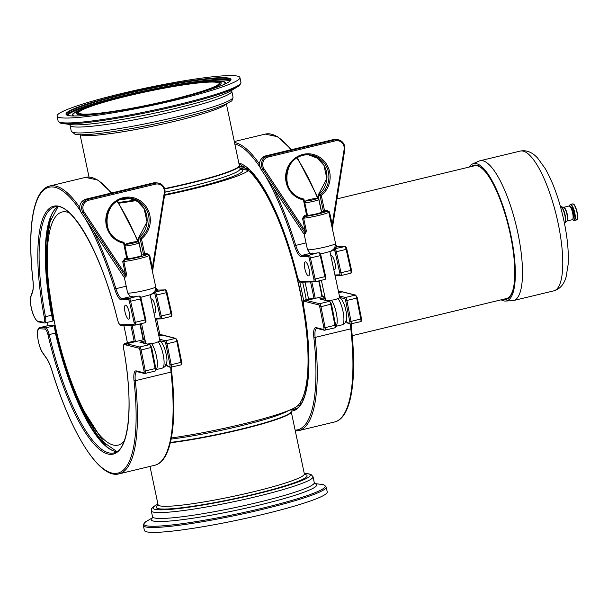 <?xml version="1.0" encoding="UTF-8"?>
<svg xmlns="http://www.w3.org/2000/svg" width="608" height="608" viewBox="0 0 608 608"><rect width="100%" height="100%" fill="white"/><g stroke="black" fill="none" stroke-linecap="round" stroke-linejoin="round"><path stroke-width="0.91" d="M124.169 441.15A119.875 33.455 76.5 0 1 84.618 412.064A119.875 33.455 76.5 0 1 81.077 404.943A119.875 33.455 76.5 0 1 47.302 264.632A119.875 33.455 76.5 0 1 69.198 212.785M123.796 325.424A119.875 33.455 76.5 0 1 127.384 342.745M139.832 323.996A131.526 36.708 76.5 0 1 143.093 339.804M471.398 166.531A68.993 19.258 76.5 0 1 475.889 165.072A68.993 19.258 76.5 0 1 485.541 172.034A68.993 19.258 76.5 0 1 513.448 287.956A68.993 19.258 76.5 0 1 504.245 299.455A68.993 19.258 76.5 0 1 503.356 299.296M352.222 335.677L506.434 298.551A68.278 19.053 -103.5 0 0 513.517 287.614M485.762 172.307A68.278 19.053 -103.5 0 0 474.476 165.794L336.999 198.884M469.209 167.056A70.604 19.707 76.5 0 1 472.583 163.947A70.604 19.707 76.5 0 1 475.562 163.506A70.604 19.707 76.5 0 1 510.431 232.894A70.604 19.707 76.5 0 1 505.59 301.051A70.604 19.707 76.5 0 1 504.579 301.021A70.604 19.707 76.5 0 1 501.174 299.82M472.583 163.947L478.982 161.105A71.873 20.056 76.5 0 1 479.955 160.778A71.873 20.056 76.5 0 1 482.015 160.656A71.873 20.056 76.5 0 1 517.104 229.49A71.873 20.056 76.5 0 1 513.6 300.527A71.873 20.056 76.5 0 1 512.582 300.671L505.59 301.051M298.581 405.551A131.526 36.708 -103.5 0 0 299.303 406.121M322.377 296.643A131.526 36.708 -103.5 0 0 320.766 288.466A131.526 36.708 -103.5 0 0 319.116 280.835M170.308 442.791A74.746 7.304 -11.9 0 0 249.25 427.424A74.746 7.304 -11.9 0 0 291.247 411.753A74.746 7.304 -11.9 0 0 291.194 411.586M170.331 442.708A74.138 7.243 -11.9 0 0 239.886 429.689A74.138 7.243 -11.9 0 0 289.879 413.28A146.619 146.619 0 0 0 290.419 412.802A74.746 7.304 168.1 0 1 243.664 428.458A74.746 7.304 168.1 0 1 170.4 442.419M144.385 530.419A93.434 9.135 -11.9 0 0 160.071 532.182A93.434 9.135 -11.9 0 0 263.507 514.269A93.434 9.135 -11.9 0 0 327.233 491.887L326.2 486.993A93.434 9.135 -11.9 0 1 262.474 509.367A93.434 9.135 -11.9 0 1 159.045 527.288A93.434 9.135 -11.9 0 1 143.351 525.525L144.385 530.419M226.374 103.892L239.332 165.391A74.746 7.304 168.1 0 1 164.624 188.594M230.569 80.545A83.874 8.2 168.1 0 0 227.126 79.504A83.874 8.2 168.1 0 0 138.358 92.226A83.874 8.2 168.1 0 0 66.827 115.049A83.874 8.2 168.1 0 1 66.515 114.532A83.874 8.2 168.1 0 1 135.288 91.747A83.874 8.2 168.1 0 1 226.89 78.386A83.874 8.2 168.1 0 1 230.652 79.937A83.874 8.2 168.1 0 1 230.561 80.568M69.791 115.763A84.307 8.238 168.1 0 1 66.568 114.904A84.307 8.238 168.1 0 1 131.138 92.203A84.307 8.238 168.1 0 1 227.202 77.87A84.307 8.238 168.1 0 1 230.759 80.309A84.307 8.238 168.1 0 1 157.844 103.231A84.307 8.238 168.1 0 1 69.791 115.763M235.722 75.818A93.434 9.135 168.1 0 1 239.917 77.55A93.434 9.135 168.1 0 1 163.309 102.934A93.434 9.135 168.1 0 1 61.264 117.815A93.434 9.135 168.1 0 1 57.068 116.082A93.434 9.135 168.1 0 1 133.684 90.698A93.434 9.135 168.1 0 1 235.722 75.818M164.73 188.936A74.746 7.304 -11.9 0 0 239.408 165.741A74.746 7.304 -11.9 0 0 239.347 165.566M240.008 168.583L248.262 170.453A83.174 8.132 168.1 0 1 164.616 195.274M136.124 200.594A83.174 8.132 168.1 0 1 119.001 203.171M143.496 339.705A131.526 36.708 -103.5 0 0 140.235 323.897M297.95 405.49L299.706 405.65M159.889 334.917A125.354 34.983 -103.5 0 0 156.606 319.018M171.357 437.958A83.174 8.132 -11.9 0 0 241.361 424.392A83.174 8.132 -11.9 0 0 297.722 405.726A146.619 146.619 0 0 0 298.019 405.414A125.354 34.983 -103.5 0 0 307.967 353.719A125.354 34.983 -103.5 0 0 272.642 206.994A125.354 34.983 -103.5 0 0 248.262 170.453M290.806 409.64L291.179 411.403A74.746 7.304 168.1 0 1 290.419 412.802M321.974 296.742A131.526 36.708 -103.5 0 0 318.714 280.926M573.26 217.71L573.306 217.694A5.32 1.482 -103.5 0 0 573.777 217.132A5.32 1.482 -103.5 0 0 573.937 216.334A5.32 1.482 -103.5 0 0 573.64 212.777A5.32 1.482 -103.5 0 0 573.298 211.386A5.32 1.482 -103.5 0 0 571.923 208.172A5.32 1.482 -103.5 0 0 571.421 207.579A5.32 1.482 -103.5 0 0 570.821 207.358L570.768 207.366M573.306 211.402L572.5 211.599L573.298 211.386M570.965 207.685L571.421 207.579M571.923 208.172L571.3 208.324M573.64 212.777L572.835 212.975M573.291 216.486L573.937 216.334M573.777 217.132L573.291 217.254M573.169 211.63A5.32 1.482 -103.5 0 0 573.458 212.823M150.153 295.116L154.85 291.726L155.739 286.839A14.372 1.262 167.9 0 1 141.945 291.08A14.372 1.262 167.9 0 1 127.619 292.843L124.222 276.921M151.012 299.121A7.19 2.006 76.5 0 1 151.331 298.923A7.19 2.006 76.5 0 1 154.964 305.444A7.19 2.006 76.5 0 1 154.698 312.9A7.19 2.006 76.5 0 1 153.892 312.611M132.377 296.316C129.109 297.479 130.849 297.434 137.59 296.187L139.171 296.126A1.003 0.965 88.6 0 0 138.974 296.149A2.873 0.806 76.5 0 1 140.418 298.931L129.398 301.522L134.087 322.536A1.87 0.524 76.5 0 1 133.958 324.368L120.475 324.816A6.179 1.725 76.5 0 1 117.435 319.322A127.498 35.583 -103.5 0 0 56.369 205.922A127.498 35.583 -103.5 0 0 44.202 316.814L45.448 316.7A126.494 35.302 76.5 0 1 54.788 206.948C70.961 200.693 102.06 254.136 117.397 319.337L117.435 319.322M53.694 319.945A0.722 0.714 -162.5 0 0 53.717 319.565L53.55 320.097A0.722 0.714 17.5 0 1 53.512 320.507M53.55 320.097L52.121 315.005L51.634 315.21L52.995 320.933M53.458 320.249L53.74 319.542A0.722 0.692 55.7 0 1 53.664 320.028M53.2 320.355L53.861 319.139A138.077 38.54 76.5 0 1 49.689 295.648M50.054 294.454L49.613 295.708A137.53 38.388 -103.5 0 0 53.77 319.223M49.78 294.128L49.613 295.708M122.71 325.447L121.653 324.68M124.974 311.767A7.19 2.006 -103.5 0 0 128.797 319.132A7.19 2.006 -103.5 0 0 129.063 311.676A7.19 2.006 -103.5 0 0 125.43 305.155A7.19 2.006 -103.5 0 0 124.974 311.767M144.917 339.37L126.677 343.756L125.385 343.33L133.707 341.331A0.722 0.57 -88.4 0 1 134.011 341.339M134.018 380.578A1.003 0.403 -6.3 0 0 135.303 380.699A14.372 4.013 76.5 0 1 136.884 371.655L137.043 371.663A1.003 0.958 -76.1 0 1 136.344 370.91A15.382 4.294 -103.5 0 0 134.018 380.578A147.045 41.04 76.5 0 1 113.529 473.343A147.045 41.04 76.5 0 1 51.946 370.47A22.564 6.3 -103.5 0 0 46.261 357.785L42.826 352.959A13.368 3.732 76.5 0 1 37.848 338.215A13.368 3.732 76.5 0 1 39.505 328.761L44.977 329.057A6.179 1.725 76.5 0 1 48.002 334.848A127.498 35.583 -103.5 0 0 108.68 454.168A127.498 35.583 -103.5 0 0 123.819 349.585L123.766 349.532C133.98 405.164 128.653 450.969 114 452.907A126.494 35.302 76.5 0 1 49.218 334.582A7.19 2.006 -103.5 0 0 45.706 327.849L54.028 325.842A0.722 0.714 27.2 0 1 54.88 326.397L55.077 326.01A0.722 0.714 -152.8 0 0 54.226 325.455L55.404 333.093L55.906 332.964L54.88 326.397M123.819 349.585A6.179 1.725 76.5 0 1 124.632 344.531A1.003 0.95 108.1 0 1 125.385 343.33A7.19 2.006 -103.5 0 0 125.028 343.315L132.977 341.4L136.283 341.407A0.722 0.57 -88.4 0 1 136.511 341.392M55.32 326.169L54.272 325.424A0.722 0.692 61.8 0 1 55.1 325.987L55.32 326.207M55.351 326.177L54.226 325.455M55.244 326.23A137.53 38.388 -103.5 0 0 61.043 349.934L61.134 349.934A138.077 38.54 76.5 0 1 60.891 349.038M61.043 349.934L61.834 351.318M167.914 366.434A0.722 0.6 -40 0 1 167.671 366.024L166.197 364.481M159.904 340.731L164.882 341.962A1.87 0.524 76.5 0 1 165.809 343.923L169.959 364.868A1.87 0.524 76.5 0 1 169.754 366.54A1.003 0.958 103.9 0 0 170.453 367.293L168.515 366.814L165.65 364.412M168.933 366.806L167.671 366.024L169.754 366.54M158.741 335.304L161.082 334.742A1.003 0.95 -71.9 0 1 161.576 334.757L160.725 334.719A7.19 2.006 76.5 0 1 161.082 334.742L162.876 335.183M177.498 341.187L181.686 362.087L181.002 362.36A2.873 0.806 76.5 0 1 180.804 364.937L170.453 367.293A1.003 0.958 103.9 0 0 170.886 367.293A2.873 0.806 -103.5 0 0 171.008 367.293A2.873 0.806 -103.5 0 0 171.205 364.716L181.002 362.36L176.844 341.415L177.528 341.141L175.856 338.405A1.003 0.958 -76.1 0 0 175.423 338.405A2.873 0.806 76.5 0 1 176.844 341.415L167.048 343.771A2.873 0.806 -103.5 0 0 165.627 340.761L175.423 338.405L162.374 335.16L158.893 336.004M124.632 344.531L125.932 344.956L126.677 343.756L139.726 346.993A1.003 0.958 103.9 0 0 138.981 348.202A1.87 0.524 76.5 0 1 139.908 350.155L144.058 371.1A1.87 0.524 76.5 0 1 143.853 372.78L136.344 370.91M159.714 341.21L155.101 342.996L147.508 344.029M126.046 244.089L124.944 245.776A7.19 0.631 -12.1 0 0 124.921 245.837A7.19 0.631 -12.1 0 0 134.049 244.507A7.19 0.631 -12.1 0 0 138.981 242.835A7.19 0.631 -12.1 0 0 138.943 242.782L137.248 241.695A5.753 0.509 167.9 0 1 133.327 243.071A5.753 0.509 167.9 0 1 126.046 244.089A5.753 0.509 167.9 0 1 131.548 242.44A5.753 0.509 167.9 0 1 137.248 241.695M138.981 242.835L141.672 255.436A7.19 0.631 167.9 0 1 136.739 257.108A7.19 0.631 167.9 0 1 127.619 258.438L124.921 245.837M138.297 238.838L140.235 239.043L143.45 254.098L144.689 253.893L141.466 238.845L140.592 238.017A1.003 0.965 94.7 0 0 140.235 239.043L141.466 238.845A23.286 22.268 94.7 0 0 142.166 202.228A23.286 22.268 94.7 0 0 107.973 210.459A23.286 22.268 94.7 0 0 123.485 243.17L124.131 242.919A1.003 0.965 94.7 0 0 123.416 242.166M127.703 258.985L124.176 242.934A1.003 1.003 0 0 0 123.401 242.166L126.7 258.225L127.391 257.99L124.146 242.972M141.512 253.893L138.305 238.883A1.003 0.965 -85.3 0 1 138.67 237.857L138.601 237.918M145.19 254.896L147.204 254.418L146.703 253.407L144.689 253.893L145.19 254.896L141.656 254.912A2.014 0.562 -103.5 0 0 141.527 253.939M127.634 258.962L127.209 259.228L127.634 258.962A2.014 0.562 76.5 0 1 127.361 258.02M124.686 258.712L125.187 259.715L127.209 259.228L126.7 258.225L124.686 258.712L122.732 261.683L125.43 274.33L126.51 274.132L123.804 261.486L125.187 259.715A12.935 1.14 167.9 0 0 138.419 257.245A12.935 1.14 167.9 0 0 147.204 254.418L148.99 255.428L149.674 255.2L146.703 253.407M122.732 261.683L123.804 261.486A14.372 1.262 -12.1 0 0 139.141 258.681A14.372 1.262 -12.1 0 0 148.99 255.428L151.688 268.075L152.38 267.847L149.674 255.2M151.688 268.075L152.676 270.537L152.258 270.56M152.654 270.378L164.95 192.896A8.626 8.246 94.7 0 0 157.525 182.955A8.626 8.246 94.7 0 0 155.017 183.145L88.076 199.264A8.626 8.246 94.7 0 0 83.076 212.61L125.78 277.05L126.51 274.132M125.78 277.05L123.85 276.891L81.145 212.45A8.626 8.246 -85.3 0 1 86.146 199.105L153.087 182.985A8.626 8.246 -85.3 0 1 155.595 182.795L157.525 182.955C162.8 184.011 165.292 187.325 164.996 192.903L164.297 192.766L152.38 267.847L152.456 269.861M155.739 286.839L151.726 268.234M329.984 251.834L334.674 248.429L335.563 243.55A14.372 1.262 167.9 0 1 321.769 247.79A14.372 1.262 167.9 0 1 307.443 249.554L304.046 233.632M330.836 255.831A7.19 2.006 76.5 0 1 331.155 255.634A7.19 2.006 76.5 0 1 334.788 262.154A7.19 2.006 76.5 0 1 334.522 269.61A7.19 2.006 76.5 0 1 333.716 269.321M312.2 253.027C308.932 254.19 310.673 254.144 317.414 252.898L318.995 252.837A1.003 0.965 88.6 0 0 318.797 252.86A2.873 0.806 76.5 0 1 320.241 255.641L309.221 258.233L313.91 279.247A1.87 0.524 76.5 0 1 313.781 281.078L300.299 281.527A6.179 1.725 76.5 0 1 297.259 276.032L297.259 276.032A127.498 35.583 -103.5 0 0 238.838 163.028M302.533 282.158L301.477 281.39M304.798 268.478A7.19 2.006 -103.5 0 0 308.621 275.842A7.19 2.006 -103.5 0 0 308.887 268.386A7.19 2.006 -103.5 0 0 305.254 261.866A7.19 2.006 -103.5 0 0 304.798 268.478M324.74 296.073L306.5 300.466L305.208 300.04L313.53 298.042A0.722 0.57 -88.4 0 1 313.834 298.049M316.107 298.118L312.808 298.11L316.107 298.118A0.722 0.57 -88.4 0 1 316.335 298.102M347.738 323.144A0.722 0.6 -40 0 1 347.495 322.734L346.02 321.191M345.473 321.123L348.331 323.517L350.276 324.003A1.003 0.958 103.9 0 0 350.71 324.003A2.873 0.806 -103.5 0 0 350.831 324.003A2.873 0.806 -103.5 0 0 351.029 321.427L361.509 318.797L357.322 297.897M348.756 323.517L347.495 322.734L349.577 323.251A1.003 0.958 103.9 0 0 350.276 324.003L360.628 321.647A2.873 0.806 76.5 0 1 360.506 321.647M338.565 292.015L340.906 291.452L342.699 291.893L340.548 291.43A7.19 2.006 76.5 0 1 340.906 291.452A1.003 0.95 -71.9 0 1 341.4 291.468M357.306 297.821L361.509 318.797C361.882 320.416 361.593 321.366 360.628 321.647A2.873 0.806 76.5 0 0 360.825 319.071L356.668 298.118L357.352 297.852L355.68 295.116A1.003 0.958 -76.1 0 0 355.247 295.116A2.873 0.806 76.5 0 1 356.668 298.118L346.872 300.481A2.873 0.806 -103.5 0 0 345.45 297.472L355.247 295.116L342.198 291.87L338.717 292.714M312.801 298.11L304.851 300.018A7.19 2.006 -103.5 0 1 305.208 300.04A1.003 0.95 108.1 0 0 304.456 301.241L305.756 301.667L306.5 300.466L319.55 303.704A1.003 0.958 103.9 0 0 318.805 304.912A1.87 0.524 76.5 0 1 319.732 306.865L323.882 327.811A1.87 0.524 76.5 0 1 323.676 329.49L316.168 327.621A15.382 4.294 -103.5 0 0 313.842 337.288A1.003 0.403 -6.3 0 0 315.126 337.41L350.824 328.814A148.056 41.321 76.5 0 1 334.567 421.982L298.87 430.578A148.056 41.321 -103.5 0 0 315.126 337.41A14.372 4.013 76.5 0 1 316.707 328.366L316.867 328.373A1.003 0.958 -76.1 0 1 316.168 327.621M339.538 297.92L334.924 299.706L327.332 300.74M305.87 200.8L304.768 202.487A7.19 0.631 -12.1 0 0 304.745 202.548A7.19 0.631 -12.1 0 0 313.872 201.218A7.19 0.631 -12.1 0 0 318.805 199.546A7.19 0.631 -12.1 0 0 318.767 199.492L317.072 198.406A5.753 0.509 167.9 0 1 313.158 199.781A5.753 0.509 167.9 0 1 305.87 200.8A5.753 0.509 167.9 0 1 311.372 199.15A5.753 0.509 167.9 0 1 317.072 198.406M318.805 199.546L321.495 212.146A7.19 0.631 167.9 0 1 316.563 213.818A7.19 0.631 167.9 0 1 307.443 215.148L304.745 202.548M318.121 195.548L320.059 195.753L323.274 210.809L324.512 210.604L321.29 195.556L320.416 194.727A1.003 0.965 94.7 0 0 320.059 195.753L321.29 195.556A23.286 22.268 94.7 0 0 321.989 158.939A23.286 22.268 94.7 0 0 287.797 167.17A23.286 22.268 94.7 0 0 303.308 199.88L303.954 199.629A1.003 0.965 94.7 0 0 303.24 198.877L306.523 214.936L307.215 214.7L303.97 199.682M309.426 154.835A22.283 21.303 -85.3 0 0 286.512 173.949A22.283 21.303 -85.3 0 0 303.217 198.869L303.225 198.877C277.681 194.948 283.837 151.263 309.426 154.835A22.283 21.303 -85.3 0 1 328.077 170.734A22.283 21.303 -85.3 0 1 320.416 194.727L318.425 194.628M325.014 211.607L327.028 211.128L326.526 210.117L324.512 210.604L325.014 211.607L321.48 211.622A2.014 0.562 -103.5 0 0 321.351 210.649L318.128 195.594A1.003 0.965 -85.3 0 1 318.493 194.568A22.283 21.303 94.7 0 0 326.276 171.061A22.283 21.303 94.7 0 0 308.461 154.782L317.368 158.186L323.942 165.346L326.861 178.562L318.448 194.583A1.003 1.003 0 0 0 318.083 195.578L321.351 210.649M307.458 215.673L307.032 215.939L307.458 215.673A2.014 0.562 76.5 0 1 307.184 214.73M304.509 215.422L305.011 216.425L307.032 215.939L306.523 214.936L304.509 215.422L302.556 218.394L305.254 231.04L306.333 230.842L303.628 218.196L305.011 216.425A12.935 1.14 167.9 0 0 318.242 213.955A12.935 1.14 167.9 0 0 327.028 211.128L328.814 212.139L329.498 211.911L326.526 210.117M302.556 218.394L303.628 218.196A14.372 1.262 -12.1 0 0 318.964 215.392A14.372 1.262 -12.1 0 0 328.814 212.139L331.512 224.785L332.204 224.557L329.498 211.911M331.512 224.785L332.5 227.248L332.082 227.27M332.477 227.088L344.774 149.606A8.626 8.246 94.7 0 0 337.349 139.665A8.626 8.246 94.7 0 0 334.841 139.855L267.9 155.975A8.626 8.246 94.7 0 0 262.899 169.32L305.604 233.761L306.333 230.842M305.604 233.761L303.681 233.601L260.969 169.161A8.626 8.246 -85.3 0 1 265.97 155.815L332.91 139.696A8.626 8.246 -85.3 0 1 335.418 139.506L337.349 139.665C342.623 140.722 345.116 144.035 344.82 149.606L344.12 149.477L332.204 224.557L332.28 226.571M335.563 243.55L331.55 224.945M106.415 446.28A130.766 36.495 76.5 0 1 87.818 418.76A130.766 36.495 76.5 0 1 83.957 411L81.077 404.943M47.302 264.632L47.105 257.936A130.766 36.495 76.5 0 1 47.401 238.572A130.766 36.495 76.5 0 1 51.049 216.296M130.781 325.25A130.766 36.495 76.5 0 1 134.125 341.316M132.058 325.219A131.526 36.708 76.5 0 1 135.402 341.354M479.955 160.778L520.22 151.08A71.873 20.056 76.5 0 1 522.272 150.966A71.873 20.056 76.5 0 1 558.136 223.341A71.873 20.056 76.5 0 1 553.858 290.837L513.6 300.527M152.471 517.75L146.733 521.216A92.674 9.059 -11.9 0 0 159.433 526.064A92.674 9.059 -11.9 0 0 273.547 505.423A92.674 9.059 -11.9 0 0 321.374 484.409C322.863 484.12 324.474 484.979 326.2 486.993M152.41 517.894A84.542 8.261 -11.9 0 0 165.422 521.352A84.542 8.261 -11.9 0 0 266.433 503.31A84.542 8.261 -11.9 0 0 314.838 483.664M152.327 518.039L152.517 516.732A82.65 8.079 -11.9 0 0 166.394 518.29A82.65 8.079 -11.9 0 0 257.898 502.444A82.65 8.079 -11.9 0 0 314.268 482.646L313.029 476.756L310.848 474.278L304.213 473.252M152.517 516.732L151.278 510.842A82.65 8.079 -11.9 0 0 165.156 512.4A82.65 8.079 -11.9 0 0 256.652 496.554A82.65 8.079 -11.9 0 0 313.029 476.756M157.943 504.154A80.355 7.851 -11.9 0 0 233.297 499.244A80.355 7.851 -11.9 0 0 304.228 473.328M158.088 505.233A77.049 7.532 -11.9 0 0 233.236 498.925A77.049 7.532 -11.9 0 0 304.532 474.369M157.951 505.674L158.072 504.731A74.746 7.304 -11.9 0 0 170.62 506.145A74.746 7.304 -11.9 0 0 253.369 491.811A74.746 7.304 -11.9 0 0 304.35 473.906L304.836 474.719M216.448 81.373A72.588 7.098 168.1 0 1 170.004 100.153A72.588 7.098 168.1 0 1 80.91 114.008A72.588 7.098 168.1 0 1 127.353 95.22A72.588 7.098 168.1 0 1 216.448 81.373M78.5 113.21A71.873 7.022 168.1 0 1 137.438 93.685A71.873 7.022 168.1 0 1 215.924 82.24A71.873 7.022 168.1 0 1 219.154 83.57L219.154 83.57C217.413 86.754 201.02 92.279 169.982 100.16C149.188 105.116 129.512 108.961 110.945 111.697C97.242 113.658 87.605 114.448 82.034 114.076L78.5 113.21M216.805 81.29A72.975 7.129 168.1 0 1 170.118 100.168A72.975 7.129 168.1 0 1 80.552 114.091A72.975 7.129 168.1 0 1 127.239 95.213A72.975 7.129 168.1 0 1 216.805 81.29M220.848 82.346L220.757 82.278A74.024 7.235 168.1 0 1 201.066 92.34M98.587 113.932A74.024 7.235 168.1 0 1 76.517 112.67L76.456 112.769M73.925 115.976A77.794 7.6 168.1 0 1 78.903 110.572M217.717 81.32A77.794 7.6 168.1 0 1 221.586 81.518A77.794 7.6 168.1 0 1 224.451 84.254M215.924 81.145A78.288 7.653 168.1 0 1 222.026 81.32A78.288 7.653 168.1 0 1 224.968 84.018M73.363 115.968A78.288 7.653 168.1 0 1 80.476 109.691M193.412 82.665A83.296 8.14 168.1 0 1 226.708 80.195A83.296 8.14 168.1 0 1 229.999 81.115M67.587 115.345A83.296 8.14 168.1 0 1 101.688 101.992M239.917 77.55L240.95 82.445A93.434 9.135 168.1 0 1 176.974 104.888A93.434 9.135 168.1 0 1 62.297 122.71A93.434 9.135 168.1 0 1 58.102 120.977L57.068 116.082M62.936 123.561L71.159 124.617A84.542 8.261 168.1 0 0 71.425 124.648A84.542 8.261 168.1 0 0 175.188 108.52A84.542 8.261 168.1 0 0 230.478 91.04L237.576 86.754A92.674 9.059 168.1 0 1 176.974 105.914A92.674 9.059 168.1 0 1 63.224 123.599A92.674 9.059 168.1 0 1 62.936 123.561C61.438 123.85 59.835 122.991 58.102 120.977M231.975 89.931L231.785 91.238A82.65 8.079 168.1 0 1 175.188 111.089A82.65 8.079 168.1 0 1 73.75 126.859A82.65 8.079 168.1 0 1 70.034 125.324L71.28 131.214A82.65 8.079 168.1 0 0 74.989 132.749A82.65 8.079 168.1 0 0 176.434 116.979A82.65 8.079 168.1 0 0 233.031 97.128C232.59 99.788 231.884 101.186 230.911 101.3L225.203 104.432C215.133 108.771 198.831 113.673 176.297 119.138C133.882 129.39 84.641 137.005 74.89 134.178L71.28 131.214M225.994 104.074A74.746 7.304 168.1 0 1 175.051 121.19A74.746 7.304 168.1 0 1 83.311 135.447A74.746 7.304 168.1 0 1 80.514 134.725M239.408 165.741L240.069 168.887A74.746 7.304 168.1 0 1 188.89 186.838A74.746 7.304 168.1 0 1 165.08 192.151M130.431 198.383A74.746 7.304 168.1 0 1 119.487 199.88M240.213 169.267A76.904 7.516 168.1 0 1 189.962 189.012A76.904 7.516 168.1 0 1 164.722 194.628M135.143 200.062A76.904 7.516 168.1 0 1 118.522 202.434M299.364 403.826A122.162 34.094 -103.5 0 0 301.576 402.975M308.545 299.128A122.162 34.094 -103.5 0 0 305.018 282.104M244.538 166.037A122.162 34.094 -103.5 0 0 239.719 167.23M313.88 298.026A130.766 36.495 -103.5 0 0 310.536 281.96M307.967 353.719L307.914 351.758A122.162 34.094 -103.5 0 0 273.486 208.764L272.642 206.994M304.775 391.59A120.741 33.698 -103.5 0 0 308.355 375.607M303.711 301.028A120.741 33.698 -103.5 0 0 299.645 281.512M263.028 187.317A120.741 33.698 -103.5 0 0 252.563 174.716M245.465 169.792A120.741 33.698 -103.5 0 0 241.346 168.598A120.741 33.698 -103.5 0 0 239.993 168.522M288.412 410.628A74.746 7.304 168.1 0 1 239.332 426.208A74.746 7.304 168.1 0 1 171.129 439.098M315.157 298.064A131.526 36.708 -103.5 0 0 311.813 281.93M301.34 400.687A120.741 33.698 -103.5 0 0 304.076 397.632M306.265 299.683A120.741 33.698 -103.5 0 0 302.632 282.165M249.196 169.662A120.741 33.698 -103.5 0 0 244.028 167.945A120.741 33.698 -103.5 0 0 240.548 168.142L239.947 168.287M564.444 223.22A8.626 2.409 -103.5 0 0 565.022 216.182A8.626 2.409 -103.5 0 0 561.655 207.26A8.626 2.409 -103.5 0 0 560.416 206.477M564.642 223.083A8.527 2.379 -103.5 0 0 564.984 222.878A8.527 2.379 -103.5 0 0 565.242 215.635A8.527 2.379 -103.5 0 0 561.997 207.267A8.527 2.379 -103.5 0 0 561.047 206.53A8.527 2.379 -103.5 0 0 560.644 206.5M572.234 219.731C573.344 220.088 573.496 217.626 572.69 212.329C569.985 204.121 569.795 206.766 568.936 206.036A7.045 1.968 -103.5 0 1 570.068 206.659A7.045 1.968 -103.5 0 1 572.85 214.145A7.045 1.968 -103.5 0 1 572.234 219.731L566.831 221.031A7.045 1.968 -103.5 0 0 566.861 221.023A7.136 1.991 -103.5 0 0 567.066 214.958A7.136 1.991 -103.5 0 0 564.346 207.951A7.136 1.991 -103.5 0 0 563.555 207.336L560.272 206.492M564.315 223.265L566.846 221.023A7.045 1.968 -103.5 0 0 567.469 215.437A7.045 1.968 -103.5 0 0 564.688 207.959A7.045 1.968 -103.5 0 0 563.563 207.328A7.045 1.968 -103.5 0 0 563.548 207.336L568.936 206.036M572.804 219.123A6.756 1.885 -103.5 0 0 572.69 212.374A6.756 1.885 -103.5 0 0 569.726 206.317M572.614 219.526A7.98 2.227 -103.5 0 0 572.652 219.572A7.98 2.227 -103.5 0 0 574.218 211.949A7.98 2.227 -103.5 0 0 569.369 206.044M572.584 219.549L574.264 220.499A8.269 2.31 -103.5 0 0 574.986 213.94A8.269 2.31 -103.5 0 0 571.718 205.162A8.269 2.31 -103.5 0 0 570.395 204.425L569.331 206.036M574.264 220.499L576.414 219.982A8.269 2.31 -103.5 0 0 577.136 213.423A8.269 2.31 -103.5 0 0 573.868 204.645A8.269 2.31 -103.5 0 0 572.546 203.908L570.395 204.425M577.068 219.298A7.98 2.227 -103.5 0 0 576.916 211.356A7.98 2.227 -103.5 0 0 573.435 204.22M155.846 288.906A14.372 4.013 -103.5 0 0 157.799 290.092L164.874 289.917L153.535 292.311M155.876 288.086L157.989 290.069A1.003 0.965 -91.4 0 0 157.799 290.092L155.397 290.67M152.608 293.527L154.356 293.482A1.87 0.524 76.5 0 1 155.298 295.29L159.988 316.297A1.87 0.524 76.5 0 1 159.858 318.136L155.101 318.25M159.858 318.136A1.003 0.965 -91.4 0 0 161.021 318.888A2.873 0.806 -103.5 0 0 161.067 318.881A2.873 0.806 -103.5 0 0 161.211 316.069L156.522 295.055A2.873 0.806 -103.5 0 0 155.078 292.273A1.003 0.965 88.6 0 0 154.356 293.482M137.59 296.187L129.177 298.513L122.102 298.688L130.15 296.75M141.071 298.71L145.806 319.732L141.079 298.748M57.935 206.743A126.494 35.302 -103.5 0 0 51.634 315.21L45.448 316.7A7.19 2.006 -103.5 0 1 44.916 322.932L52.972 320.994L53.702 319.914M52.121 315.005A126.966 35.431 76.5 0 1 45.813 260.604A126.966 35.431 76.5 0 1 54.857 209.418M53.74 319.542L53.717 319.565A137.233 38.296 -103.5 0 1 45.744 257.541M49.476 291.977A137.704 38.433 76.5 0 1 46.01 243.147M117.443 319.329L117.397 319.337C119.578 326.61 120.544 325.037 121.532 325.592A1.003 0.965 -96.7 0 1 120.475 324.816M44.202 316.814A6.179 1.725 76.5 0 1 43.533 322.187A1.003 0.958 100 0 0 44.293 322.947L44.916 322.932A7.19 2.006 -103.5 0 1 44.673 322.939M121.638 325.569A1.003 0.965 -96.7 0 1 121.532 325.592L122.664 325.455M43.533 322.187L37.909 321.199A1.003 0.958 100 0 0 38.676 321.959L44.293 322.947M37.909 321.199A13.368 3.732 76.5 0 1 32.095 310.878A13.368 3.732 76.5 0 1 30.94 296.575A1.003 0.889 -160.3 0 1 30.932 296.012C28.926 302.009 32.748 319.344 38.676 321.959M122.626 325.455L135.166 325.113A2.873 0.806 -103.5 0 1 135.12 325.12A1.003 0.965 -91.4 0 1 133.958 324.368M30.94 296.575L32.467 292.319A1.003 0.889 -160.3 0 1 32.46 291.756L30.932 296.012M85.553 219.146A147.045 41.04 76.5 0 1 114.76 289.195A15.382 4.294 -103.5 0 0 121.38 299.896L128.455 299.714A1.003 0.965 88.6 0 1 129.177 298.513A2.873 0.806 -103.5 0 1 130.621 301.294L135.31 322.301L145.107 319.945A2.873 0.806 76.5 0 1 144.962 322.757L135.166 325.113A2.873 0.806 -103.5 0 0 135.31 322.301L134.087 322.536M32.467 292.319A22.564 6.3 -103.5 0 0 32.954 280.356A1.003 0.395 173.6 0 1 32.893 280.242C33.448 285.494 33.296 289.332 32.46 291.756M114.76 289.195L115.915 288.686A148.056 41.321 -103.5 0 0 93.358 230.926M79.648 207.328A148.056 41.321 -103.5 0 0 49.742 185.987C33.037 189.734 27.01 228.046 32.893 280.242M32.954 280.356A147.045 41.04 76.5 0 1 80.104 210.383M128.455 299.714A1.87 0.524 76.5 0 1 129.398 301.522M121.38 299.896A1.003 0.965 -91.4 0 1 122.102 298.688A14.372 4.013 76.5 0 1 115.915 288.686L126.206 286.208M139.171 296.126C139.969 295.883 140.615 296.75 141.117 298.718L140.418 298.931L145.107 319.945L145.806 319.732C146.224 321.533 145.943 322.544 144.962 322.757A2.873 0.806 76.5 0 1 144.917 322.764L135.212 325.098M161.112 318.866L170.818 316.532A2.873 0.806 76.5 0 0 170.863 316.525L161.067 318.881L155.268 319.056M155.298 295.29L166.318 292.699L171.008 313.705L159.988 316.297M157.989 290.069L165.072 289.894A1.003 0.965 -91.4 0 0 164.874 289.917A2.873 0.806 76.5 0 1 166.318 292.699L166.972 292.478M165.072 289.894C165.756 289.537 166.402 290.404 167.018 292.486L171.707 313.492L171.008 313.705A2.873 0.806 76.5 0 1 170.863 316.525C171.844 316.312 172.125 315.301 171.707 313.492L166.98 292.509M49.742 185.987L85.439 177.392A148.056 41.321 76.5 0 1 111.165 193.078M117.017 201.202A148.056 41.321 76.5 0 1 138.069 242.22M139.718 246.278A148.056 41.321 76.5 0 1 139.992 246.97M89.71 424.665A137.704 38.433 76.5 0 1 70.574 379.605M112.936 450.672A126.966 35.431 76.5 0 1 81.586 409.214A126.966 35.431 76.5 0 1 55.906 332.964M48.002 334.848L55.404 333.093A126.494 35.302 -103.5 0 0 116.888 451.653M82.924 411.973A137.233 38.296 -103.5 0 1 55.077 326.01L55.1 325.987M44.977 329.057A1.003 0.965 -86.9 0 1 45.706 327.849L40.234 327.552L50.031 325.196L54.272 325.424M50.031 325.196A1.003 0.965 -86.9 0 1 50.297 325.174L49.696 325.227A14.372 4.013 76.5 0 1 50.031 325.196M165.726 365.469A11.689 1.611 168.8 0 1 166.964 365.4L165.726 365.484M166.949 365.385A11.332 1.566 -11.2 0 0 165.748 365.438M180.682 364.937A2.873 0.806 76.5 0 0 180.804 364.937C181.769 364.656 182.058 363.706 181.686 362.087L177.483 341.111M171.593 371.534A1.003 0.403 173.7 0 1 171.654 371.648A1.003 0.403 173.7 0 1 171 372.104A148.056 41.321 76.5 0 1 154.744 465.272L119.046 473.868A148.056 41.321 -103.5 0 0 135.303 380.699L171 372.104A14.372 4.013 -103.5 0 1 170.833 367.323M169.959 364.868L171.205 364.716L167.048 343.771L165.809 343.923M145.198 340.678L139.908 342.251L149.522 344.637L139.726 346.993A2.873 0.806 -103.5 0 1 141.147 350.003L151.582 347.343M164.882 341.962A1.003 0.958 -76.1 0 1 165.627 340.761L159.592 339.264M151.597 347.419L155.785 368.319L155.101 368.592L150.944 347.647A2.873 0.806 76.5 0 0 149.522 344.637A1.003 0.958 -76.1 0 1 149.963 344.637L140.342 342.251A1.003 0.958 103.9 0 0 139.908 342.251M141.649 342.578L141.178 341.65M141.915 342.638L145.434 341.795M137.043 371.663L144.552 373.525A1.003 0.958 -76.1 0 0 144.985 373.532A2.873 0.806 -103.5 0 0 145.107 373.532A2.873 0.806 -103.5 0 0 145.304 370.948L155.101 368.592A2.873 0.806 76.5 0 1 154.903 371.176A2.873 0.806 76.5 0 1 154.782 371.169M144.058 371.1L145.304 370.948L141.147 350.003L139.908 350.155M149.963 344.637L151.628 347.373L155.785 368.319C156.157 369.938 155.868 370.888 154.903 371.176L144.552 373.525A1.003 0.958 -76.1 0 1 143.853 372.78M46.261 357.785A1.003 0.79 144.6 0 0 46.383 358.15C48.397 361.023 50.244 365.15 51.923 370.538C71.197 433.74 99.621 479.271 119.046 473.868M42.826 352.959A1.003 0.79 144.6 0 0 42.948 353.316L46.383 358.15M39.505 328.761A1.003 0.965 -86.9 0 1 40.234 327.552A14.372 4.013 -103.5 0 0 39.9 327.583C35.089 327.788 38.144 346.742 42.948 353.316M125.932 344.956L138.981 348.202M158.065 341.673A14.372 4.013 76.5 0 1 163.605 356.964A14.372 4.013 76.5 0 1 162.313 368.121C165.323 366.829 166.782 364.982 166.683 362.581C167.405 360.407 166.744 355.718 164.692 348.506C162.883 344.075 161.295 341.582 159.934 341.042M155.906 369.618A14.372 4.013 -103.5 0 0 156.803 358.028A14.372 4.013 -103.5 0 0 151.354 343.284M129.603 198.124C104.014 194.552 97.858 238.237 123.401 242.166A22.283 21.303 -85.3 0 1 106.689 217.238A22.283 21.303 -85.3 0 1 129.603 198.124A22.283 21.303 -85.3 0 1 148.253 214.024A22.283 21.303 -85.3 0 1 140.592 238.017L138.67 237.857A22.283 21.303 94.7 0 0 146.452 214.35A22.283 21.303 94.7 0 0 128.638 198.071L137.545 201.484L144.119 208.635L147.037 221.852L138.624 237.872A1.003 1.003 0 0 0 138.259 238.868L141.588 254.881M143.45 254.098A2.014 0.562 -103.5 0 0 143.739 255.086M126.13 276.199L125.43 274.33L84.162 212.055A7.615 7.288 -85.3 0 1 88.578 200.268L155.519 184.156A7.615 7.288 -85.3 0 1 164.297 192.766M123.789 276.845L81.1 212.428L83.076 212.61L84.162 212.055M164.95 192.896L152.676 270.537M153.041 183L155.017 183.145L155.519 184.156M81.1 212.428C78.303 206.203 79.975 201.757 86.116 199.105L88.076 199.264L88.578 200.268M50.244 297.776A14.372 4.013 -103.5 0 0 49.924 297.008M50.684 301.796A13.657 3.808 76.5 0 1 51.004 302.906M47.325 322.354L48.017 325.63L47.356 322.346M335.669 245.617A14.372 4.013 -103.5 0 0 337.622 246.802L344.698 246.628L333.359 249.022M335.7 244.796L337.812 246.78A1.003 0.965 -91.4 0 0 337.622 246.802L335.221 247.38M332.432 250.238L334.18 250.192A1.87 0.524 76.5 0 1 335.122 252.001L339.811 273.007A1.87 0.524 76.5 0 1 339.682 274.846L334.924 274.96M339.682 274.846A1.003 0.965 -91.4 0 0 340.845 275.599A2.873 0.806 -103.5 0 0 340.89 275.591A2.873 0.806 -103.5 0 0 341.035 272.779L336.346 251.765A2.873 0.806 -103.5 0 0 334.902 248.984A1.003 0.965 88.6 0 0 334.18 250.192M317.414 252.898L309.001 255.223L301.925 255.398L309.974 253.46M320.895 255.421L325.63 276.442L320.902 255.459M301.462 282.279A1.003 0.965 -96.7 0 1 300.299 281.527M302.45 282.165L314.99 281.823A2.873 0.806 -103.5 0 1 314.944 281.831A1.003 0.965 -91.4 0 1 313.781 281.078M265.377 175.856A147.045 41.04 76.5 0 1 294.584 245.906A15.382 4.294 -103.5 0 0 301.203 256.606L308.279 256.424A1.003 0.965 88.6 0 1 309.001 255.223A2.873 0.806 -103.5 0 1 310.445 258.005L315.134 279.011L324.93 276.655A2.873 0.806 76.5 0 1 324.786 279.467L314.99 281.823A2.873 0.806 -103.5 0 0 315.134 279.011L313.91 279.247M294.584 245.906L295.739 245.396A148.056 41.321 -103.5 0 0 273.182 187.636M259.472 164.038A148.056 41.321 -103.5 0 0 234.521 142.553M234.817 143.967A147.045 41.04 76.5 0 1 259.928 167.094M308.279 256.424A1.87 0.524 76.5 0 1 309.221 258.233M301.203 256.606A1.003 0.965 -91.4 0 1 301.925 255.398A14.372 4.013 76.5 0 1 295.739 245.396L306.029 242.919M318.995 252.837C319.793 252.594 320.439 253.46 320.94 255.428L320.241 255.641L324.93 276.655L325.63 276.442C326.048 278.244 325.766 279.254 324.786 279.467A2.873 0.806 76.5 0 1 324.74 279.475L315.035 281.808M340.936 275.576L350.641 273.235A2.873 0.806 76.5 0 0 350.687 273.235L340.89 275.591L335.092 275.758M335.122 252.001L346.142 249.409L350.831 270.416L339.811 273.007M344.698 246.628A2.873 0.806 76.5 0 1 346.142 249.409L346.841 249.196L351.53 270.203C351.948 272.012 351.667 273.022 350.687 273.235A2.873 0.806 76.5 0 0 350.831 270.416L351.53 270.203L346.841 249.196C346.226 247.114 345.58 246.248 344.896 246.605A1.003 0.965 -91.4 0 0 344.698 246.628M234.308 141.55L265.263 134.102A148.056 41.321 76.5 0 1 290.989 149.788M296.841 157.905A148.056 41.321 76.5 0 1 317.893 198.93M319.542 202.988A148.056 41.321 76.5 0 1 319.816 203.68M339.728 297.441L344.706 298.672A1.87 0.524 76.5 0 1 345.633 300.633L349.782 321.579A1.87 0.524 76.5 0 1 349.577 323.251M294.416 407.945A126.494 35.302 -103.5 0 0 296.712 408.363M291.11 411.092A127.498 35.583 -103.5 0 0 303.643 306.295L303.59 306.242C313.804 361.874 308.476 407.679 293.824 409.617A126.494 35.302 76.5 0 1 290.852 409.876M346.773 322.096A11.332 1.566 -11.2 0 0 345.572 322.149A11.689 1.611 168.8 0 1 346.788 322.111L345.549 322.194M351.416 328.244A1.003 0.403 173.7 0 1 351.477 328.358A1.003 0.403 173.7 0 1 350.824 328.814A14.372 4.013 -103.5 0 1 350.656 324.034M349.782 321.579L351.029 321.427L346.872 300.481L345.633 300.633M325.022 297.388L319.732 298.961L329.346 301.348L319.55 303.704A2.873 0.806 -103.5 0 1 320.971 306.713L331.406 304.053M344.706 298.672A1.003 0.958 -76.1 0 1 345.45 297.472L339.416 295.974M331.421 304.129L335.608 325.029L334.924 325.303L330.767 304.357A2.873 0.806 76.5 0 0 329.346 301.348A1.003 0.958 -76.1 0 1 329.787 301.348L320.165 298.961A1.003 0.958 103.9 0 0 319.732 298.961M321.472 299.288L321.001 298.353M321.738 299.349L325.257 298.505M316.867 328.373L324.376 330.235A1.003 0.958 -76.1 0 0 324.809 330.243A2.873 0.806 -103.5 0 0 324.93 330.243A2.873 0.806 -103.5 0 0 325.128 327.659L334.924 325.303A2.873 0.806 76.5 0 1 334.727 327.879A2.873 0.806 76.5 0 1 334.605 327.879M323.882 327.811L325.128 327.659L320.971 306.713L319.732 306.865M313.842 337.288A147.045 41.04 76.5 0 1 295.123 430.145M329.787 301.348L331.451 304.084L335.608 325.029C335.981 326.648 335.692 327.598 334.727 327.879L324.376 330.235A1.003 0.958 -76.1 0 1 323.676 329.49M305.756 301.667L318.805 304.912M303.643 306.295A6.179 1.725 76.5 0 1 304.456 301.241M337.888 298.384A14.372 4.013 76.5 0 1 343.429 313.675A14.372 4.013 76.5 0 1 342.137 324.832C345.146 323.54 346.606 321.693 346.507 319.291C347.229 317.118 346.568 312.428 344.516 305.216C342.707 300.785 341.118 298.292 339.758 297.753M335.73 326.329A14.372 4.013 -103.5 0 0 336.627 314.739A14.372 4.013 -103.5 0 0 331.178 299.995M321.336 210.604L321.412 211.592M323.274 210.809A2.014 0.562 -103.5 0 0 323.562 211.797M305.953 232.91L305.254 231.04L263.986 168.766A7.615 7.288 -85.3 0 1 268.402 156.978L335.342 140.866A7.615 7.288 -85.3 0 1 344.12 149.477M303.612 233.556L260.923 169.138L262.899 169.32L263.986 168.766M344.774 149.606L332.5 227.248M332.865 139.711L334.841 139.855L335.342 140.866M265.916 155.83L267.9 155.975L268.402 156.978M106.134 446.036L83.957 411M50.912 216.638L47.401 238.518L47.105 257.936M520.22 151.08C526.422 149.857 532.22 152.182 537.616 158.057L545.277 168.667C553.25 182.734 559.504 200.275 564.042 221.274C567.477 237.705 568.837 252.138 568.123 264.564L566.139 276.845C563.966 284.483 559.869 289.15 553.858 290.837M146.733 521.216C145.251 521.55 144.126 522.986 143.351 525.525M314.724 483.558L321.374 484.409M314.967 483.763L314.268 482.646M157.928 504.078L153.406 506.662L151.567 508.721L151.278 510.842M304.35 473.906L291.247 411.753M158.072 504.731L149.994 466.42M220.757 82.278C216.646 78.554 179.162 83.676 140.554 92.135C120.764 96.528 104.606 100.829 92.089 105.032C81.13 109.098 75.939 111.644 76.517 112.67M237.576 86.754C239.05 86.42 240.183 84.983 240.95 82.445M69.335 124.207L70.034 125.324M231.785 91.238L233.031 97.128M80.096 134.718L89.019 177.057M240.494 169.609L240.069 168.887M576.414 219.982C576.696 218.819 578.497 222.087 576.908 211.303C573.526 201.225 573.511 204.934 572.546 203.908M57.988 206.75L48.427 224.8L45.813 260.604M49.932 294.591L53.626 317.923M85.439 177.392L97.994 180.067L111.712 192.949M117.511 200.906L139.156 243.063M116.941 451.622L100.206 439.903L81.586 409.214M136.618 341.377L132.985 341.4M54.5 325.394L50.297 325.174M175.856 338.405L161.576 334.757M171.456 367.186L171.654 371.648C177.43 423.533 171.38 461.54 154.744 465.272M158.726 335.198L160.725 334.719M125.028 343.315C123.599 343.725 123.173 345.8 123.766 349.532M39.9 327.583L49.696 325.227M159.98 341.073L150.138 295.017M145.821 343.611L141.542 323.585M155.899 369.664L162.313 368.121M86.116 199.105L153.064 182.993L155.595 182.795M127.619 292.843L130.697 297.114M151.962 294.272L140.661 297.35M238.967 163.643L253.278 173.858L269.245 198.314L284.544 233.875L297.221 276.047C299.402 283.32 300.367 281.747 301.355 282.294L302.488 282.165M265.263 134.102L277.818 136.777L291.536 149.659M297.335 157.616L318.98 199.774M337.812 246.78L344.896 246.605M296.765 408.333L294.53 407.884M355.68 295.116L342.638 291.87M351.28 323.897L351.477 328.358C357.253 380.243 351.204 418.251 334.567 421.982M338.55 291.908L340.548 291.43M295.29 430.912L298.87 430.578M304.851 300.018C303.422 300.436 302.997 302.51 303.59 306.242M339.804 297.783L329.962 251.727M325.645 300.322L321.366 280.288M335.722 326.374L342.137 324.832M307.526 215.696L304 199.644A1.003 1.003 0 0 0 303.225 198.877M260.923 169.138C258.126 162.914 259.798 158.468 265.939 155.815L332.888 139.703L335.418 139.506M307.443 249.554L310.521 253.825M331.786 250.982L320.484 254.06"/></g></svg>
